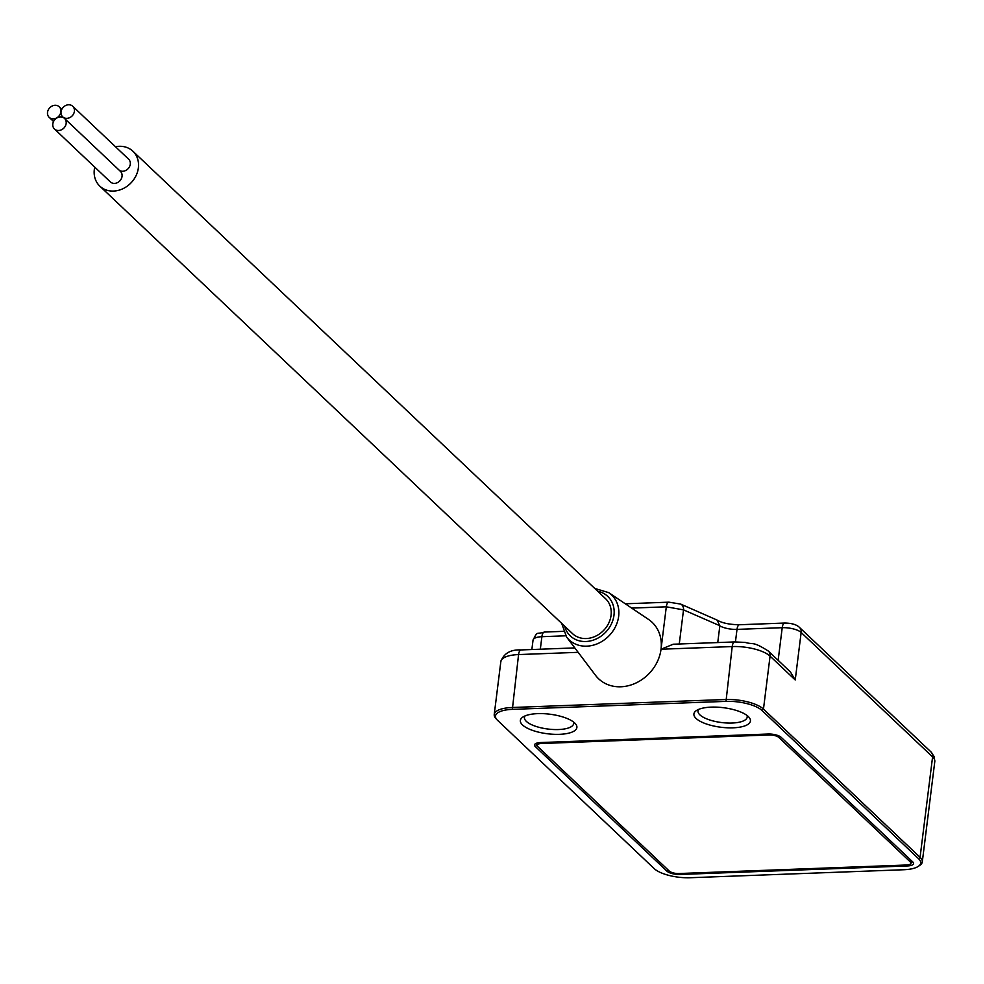 <?xml version="1.0" encoding="UTF-8"?>
<svg xmlns="http://www.w3.org/2000/svg" width="984" height="984" viewBox="0 0 984 984"><rect width="100%" height="100%" fill="white"/><g stroke="black" fill="none" stroke-linecap="round" stroke-linejoin="round"><path stroke-width="1.48" d="M595.541 675.344A38.905 33.026 -46.6 0 0 633.647 684.015A38.905 33.026 -46.6 0 0 661.027 649.231A38.905 33.026 -46.6 0 0 648.493 619.403L608.69 592.626A30.91 26.236 133.4 0 1 618.653 616.316A30.91 26.236 133.4 0 1 596.894 643.966A30.91 26.236 133.4 0 1 566.612 637.066L595.541 675.344M496.465 719.083A29.126 10.074 7.1 0 1 495.825 718.431A29.126 10.074 7.1 0 1 494.239 714.482A29.126 10.074 7.1 0 1 511.975 707.508L725.614 699.501A29.126 10.074 7.1 0 1 763.473 709.083L920.077 857.322A29.126 10.074 7.1 0 1 922.291 861.923A29.126 10.074 7.1 0 1 919.794 865.366L918.318 866.351A27.687 9.582 -172.9 0 0 918.576 858.724L761.985 710.473A27.687 9.582 -172.9 0 0 725.995 701.371L512.356 709.366A27.687 9.582 -172.9 0 0 497.006 719.759A27.687 9.582 -172.9 0 0 497.621 720.386L654.212 868.626A27.687 9.582 -172.9 0 0 690.202 877.728L903.841 869.733A27.687 9.582 -172.9 0 0 918.318 866.351M525.136 715.872A24.784 8.573 -172.9 0 0 524.46 717.471A24.784 8.573 -172.9 0 0 547.99 729.046A24.784 8.573 -172.9 0 0 573.647 723.597A24.784 8.573 -172.9 0 0 573.389 721.887M768.16 734.027A10 3.456 7.1 0 1 781.148 737.324L912.82 861.972A10 3.456 7.1 0 1 913.041 862.193A10 3.456 7.1 0 1 907.506 865.945L679.932 874.469A10 3.456 7.1 0 1 666.943 871.184L535.271 746.536A10 3.456 7.1 0 1 535.37 743.769A10 3.456 7.1 0 1 540.597 742.551L768.16 734.027M711.247 707.127A28.487 9.852 7.1 0 1 748.898 717.139A28.487 9.852 7.1 0 1 720.964 727.25A28.487 9.852 7.1 0 1 696.352 710.596A28.487 9.852 7.1 0 1 711.247 707.127M537.694 713.634A28.487 9.852 7.1 0 1 575.345 723.646A28.487 9.852 7.1 0 1 547.399 733.756A28.487 9.852 7.1 0 1 522.799 717.102A28.487 9.852 7.1 0 1 537.694 713.634M698.689 709.378A24.784 8.573 -172.9 0 0 698.013 710.965A24.784 8.573 -172.9 0 0 732.121 723.031A24.784 8.573 -172.9 0 0 747.2 717.09A24.784 8.573 -172.9 0 0 746.942 715.38M717.754 642.564L719.833 625.873L717.115 620.092L680.657 604.078A7.294 5.486 113.6 0 1 683.523 609.871L666.303 606.808L631.691 608.1M768.406 651.101A7.294 6.187 133.4 0 1 770.066 656.144A29.126 10.074 -172.9 0 0 732.207 646.562A7.294 2.915 87.9 0 1 734.728 641.925L745.22 642.417C753.953 645.012 752.133 640.769 768.406 651.101L790.423 671.949L795.232 679.969L770.066 656.144L763.473 709.083L761.985 710.473M725.995 701.371L732.207 646.562L661.027 649.231L673.228 644.225L734.728 641.925M94.747 167.132A24.047 20.406 -46.6 0 0 99.827 186.136L572.504 633.61A24.047 20.406 -46.6 0 0 595.652 636.168A24.047 20.406 -46.6 0 0 611.064 615.332A24.047 20.406 -46.6 0 0 605.566 598.69L132.889 151.228A24.047 20.406 -46.6 0 0 115.485 146.739M99.827 186.136A24.047 20.406 -46.6 0 0 122.975 188.694A24.047 20.406 -46.6 0 0 138.375 167.858A24.047 20.406 -46.6 0 0 132.889 151.228M54.477 129.002L110.356 181.905A7.294 6.187 -46.6 0 0 117.379 182.68A7.294 6.187 -46.6 0 0 122.053 176.357A7.294 6.187 -46.6 0 0 120.38 171.314L64.501 118.412A7.294 6.187 -46.6 0 0 54.993 119.445A7.294 6.187 -46.6 0 0 54.477 129.002A7.294 6.187 -46.6 0 0 61.488 129.777A7.294 6.187 -46.6 0 0 66.162 123.455A7.294 6.187 -46.6 0 0 64.501 118.412M119.421 170.404A7.294 6.187 -46.6 0 0 126.149 170.257A7.294 6.187 -46.6 0 0 130.282 164.217A7.294 6.187 -46.6 0 0 128.621 159.174L72.73 106.272A7.294 6.187 -46.6 0 0 63.222 107.305A7.294 6.187 -46.6 0 0 62.705 116.862A7.294 6.187 -46.6 0 0 69.729 117.637A7.294 6.187 -46.6 0 0 74.403 111.315A7.294 6.187 -46.6 0 0 72.73 106.272M60.897 111.819A7.294 6.187 -46.6 0 0 59.224 106.776A7.294 6.187 -46.6 0 0 49.717 107.809A7.294 6.187 -46.6 0 0 49.2 117.367A7.294 6.187 -46.6 0 0 56.223 118.141A7.294 6.187 -46.6 0 0 60.897 111.819M536.637 743.178A8.143 2.817 -172.9 0 0 536.563 743.461A8.143 2.817 -172.9 0 0 537.153 744.716M911.086 862.673A8.143 2.817 -172.9 0 0 911.959 861.603A8.143 2.817 -172.9 0 0 911.897 861.098M669.317 871.098A7.405 2.558 -172.9 0 0 678.948 873.534L906.51 865.01A7.405 2.558 -172.9 0 0 911.012 863.226A7.405 2.558 -172.9 0 0 910.446 862.058L778.774 737.41A7.405 2.558 -172.9 0 0 769.156 734.974L541.581 743.498A7.405 2.558 -172.9 0 0 537.079 745.269A7.405 2.558 -172.9 0 0 537.645 746.438L669.317 871.098M578.149 652.331L518.568 654.569L512.356 709.366M500.844 661.556C503.857 653.339 510.61 649.465 521.089 649.932A7.294 2.915 87.9 0 0 518.568 654.569A29.126 10.074 -172.9 0 0 500.844 661.556L494.239 714.482M795.232 679.969L801.148 632.478L932.586 756.905A7.294 6.187 -46.6 0 0 930.913 751.85L934.222 756.696L934.8 761.505A29.126 10.074 -172.9 0 0 932.586 756.905L920.077 857.322L918.576 858.724M661.027 649.231L666.303 606.808A7.294 2.915 87.9 0 1 668.837 602.171L625.295 603.795M778.147 660.326L782.219 627.694L737.004 629.379L735.442 641.9M719.759 625.701L683.523 609.871L679.268 644.003M565.714 635.799L541.889 636.697L540.327 649.206M801.148 632.478A14.563 5.043 -172.9 0 0 782.219 627.694A7.294 2.915 -92.1 0 1 784.74 623.044C791.788 623.167 796.708 624.631 799.488 627.435A7.294 6.187 -46.6 0 1 801.148 632.478M717.115 620.092C722.071 623.057 729.538 624.606 739.525 624.742A7.294 2.915 -92.1 0 0 737.004 629.379A14.563 5.043 7.1 0 1 719.833 625.873M541.889 636.697A14.563 5.043 -172.9 0 0 533.033 640.178C538.002 630.277 535.837 634.828 544.423 632.048A7.294 2.915 87.9 0 0 541.889 636.697M669.698 602.454A7.294 2.915 87.9 0 0 668.837 602.171L680.657 604.078M564.631 626.156A27.22 23.112 -46.6 0 0 590.498 640.904A27.22 23.112 -46.6 0 0 613.979 615.221A27.22 23.112 -46.6 0 0 597.694 591.249M541.704 742.514L541.581 743.498M769.267 734.015L769.156 734.974M778.959 735.946L778.774 737.41M910.704 859.967L910.446 862.058M535.271 746.536L537.141 744.777M668.185 870.016L666.943 871.184M679.735 873.497L679.932 874.469M907.297 864.948L907.506 865.945M934.8 761.505L922.291 861.923M531.864 649.526L533.033 640.178M574.816 647.915L521.089 649.932M544.423 632.048L563.414 631.347M930.913 751.85L799.488 627.435M739.525 624.742L784.74 623.044M497.006 719.759L495.825 718.431M566.612 637.066L561.667 623.352M594.73 588.432L608.69 592.626M49.2 117.367L53.554 121.487M59.224 106.776L61.844 109.249M62.705 116.862L63.665 117.772M537.375 742.969L537.079 745.269M911.344 860.569L911.012 863.226"/></g></svg>
